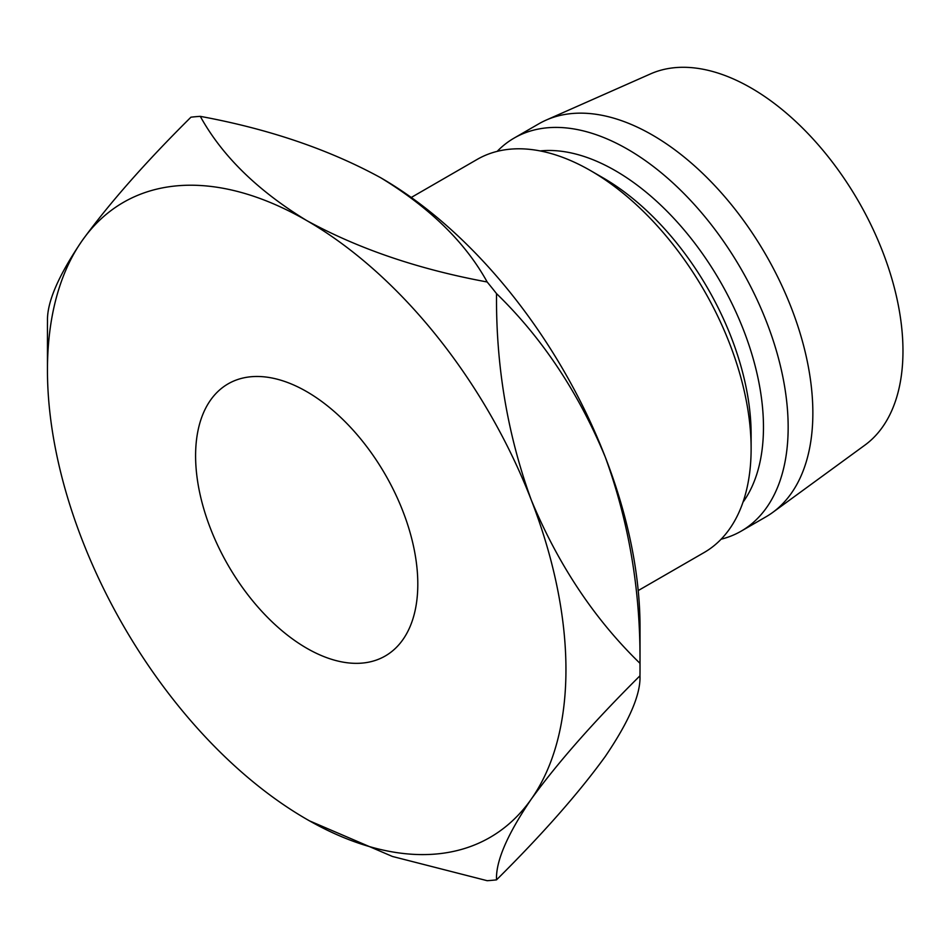 <?xml version="1.0" encoding="UTF-8"?>
<svg xmlns="http://www.w3.org/2000/svg" width="949" height="949" viewBox="0 0 949 949"><rect width="100%" height="100%" fill="white"/><g stroke="black" fill="none" stroke-linecap="round" stroke-linejoin="round"><path stroke-width="1.42" d="M306.693 391.617A157.131 90.724 -120 0 0 228.14 383.835A157.131 90.724 -120 0 0 204.047 509.743A157.131 90.724 -120 0 0 306.693 648.203A157.131 90.724 -120 0 0 385.258 655.984A157.131 90.724 -120 0 0 409.351 530.076A157.131 90.724 -120 0 0 306.693 391.617M751.122 448.628L751.122 434.381A209.504 120.962 60 0 0 602.983 177.795L590.634 170.666A226.965 131.033 60 0 1 751.122 448.628A226.965 131.033 60 0 1 704.122 552.532L638.214 590.575M540.147 150.927A209.504 120.962 60 0 1 615.332 170.666A209.504 120.962 60 0 1 743.945 331.094A209.504 120.962 60 0 1 742.972 502.235M497.193 151.365A226.965 131.033 60 0 1 514.192 138.044A226.965 131.033 60 0 1 627.669 149.278A226.965 131.033 60 0 1 775.938 349.279A226.965 131.033 60 0 1 741.157 531.155A226.965 131.033 60 0 1 721.11 539.21M514.192 138.044L538.878 123.785A226.965 131.033 60 0 1 546.126 120.108A226.965 131.033 60 0 1 652.366 135.019A226.965 131.033 60 0 1 798.667 328.627A226.965 131.033 60 0 1 772.652 512.472A226.965 131.033 60 0 1 765.843 516.897L741.157 531.155M546.126 120.108L650.599 73.868A214.747 123.987 60 0 1 751.122 87.984A214.747 123.987 60 0 1 889.545 271.153A214.747 123.987 60 0 1 864.93 445.105L772.652 512.472M200.298 116.359C268.84 128.993 328.995 149.479 380.774 177.783A366.634 211.674 60 0 1 605.284 457.086A366.634 211.674 60 0 1 640.017 626.814L640.017 669.579A419.007 241.912 -120 0 0 639.97 663.315C594.359 619.033 558.107 564.548 531.215 499.85A366.634 211.674 -120 0 0 306.693 220.548A366.634 211.674 -120 0 0 82.183 240.607A366.634 211.674 -120 0 0 47.45 370.229A366.634 211.674 -120 0 0 82.183 539.957A366.634 211.674 -120 0 0 306.693 819.26A366.634 211.674 -120 0 0 531.215 799.212A366.634 211.674 -120 0 0 531.215 499.85C507.43 434.381 495.864 365.65 496.529 293.621A419.007 241.912 -120 0 0 487.169 281.983C418.628 269.338 358.473 248.863 306.693 220.548C257.535 190.571 222.066 155.838 200.298 116.359A419.007 241.912 -120 0 0 190.939 117.19C145.327 162.445 109.076 203.584 82.183 240.607C58.399 275.566 46.833 302.446 47.497 321.26A419.007 241.912 -120 0 0 47.45 327.464L47.45 370.229M411.261 197.463L477.157 159.42A226.965 131.033 60 0 1 590.634 170.666L602.983 177.795M639.97 675.795C640.812 694.229 629.258 721.11 605.284 756.448C578.866 792.925 542.614 834.064 496.529 879.853C495.686 861.431 507.252 834.539 531.215 799.212C557.644 762.735 593.896 721.596 639.97 675.795A419.007 241.912 -120 0 0 640.017 669.579M309.516 820.873L392.423 856.461L487.169 880.696A419.007 241.912 -120 0 0 496.529 879.853M496.529 293.621C542.14 337.903 578.392 392.388 605.284 457.086C629.068 522.555 640.634 591.298 639.97 663.315M380.774 177.783C429.933 207.772 465.401 242.505 487.169 281.983"/></g></svg>
